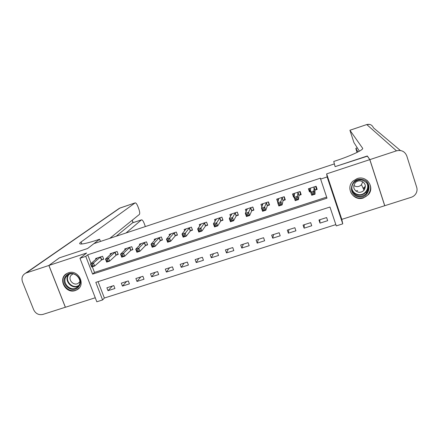 <?xml version="1.0" encoding="UTF-8"?>
<svg xmlns="http://www.w3.org/2000/svg" width="439" height="439" viewBox="0 0 439 439"><rect width="100%" height="100%" fill="white"/><g stroke="black" fill="none" stroke-linecap="round" stroke-linejoin="round"><path stroke-width="0.66" d="M75.338 290.53L77.132 289.718C86.318 284.818 78.252 269.091 68.413 272.822L66.947 273.459C57.388 278.15 65.351 294.262 75.338 290.53M363.448 197.934L368.409 194.587C375.104 187.261 366.505 175.04 357.121 178.602L352.912 181.164C345.109 188.199 353.582 201.633 363.448 197.934M102.594 299.947L96.816 301.78L79.958 258.28L85.759 256.371L92.618 274.128L327 198.176L320.618 179.096L327.132 176.955L342.755 223.846L336.274 225.898L329.963 207.032L95.806 282.376L102.594 299.947L104.378 298.026L335.84 224.603M109.783 238.361L139.372 214.446C139.964 213.606 139.778 211.768 138.812 208.931L137.967 206.67C136.913 204.047 135.975 202.785 135.146 202.878L119.995 208.02L26.329 272.91L48.872 265.474L59.419 257.836L87.608 248.512L59.474 257.819L48.927 265.452L65.411 307.262L95.263 297.768M326.649 173.866L341.805 219.368L384.707 205.726L369.792 159.637L326.649 173.866L327.132 176.955M341.805 219.368L342.755 223.846M367.388 156.18L335.094 166.639L367.256 155.993L369.792 159.637M98.062 281.646L104.378 298.026M326.621 217.563L318.955 220.01L320.004 223.116L327.664 220.674L326.621 217.563M310.68 222.655L303.069 225.086L304.123 228.176L311.728 225.75L310.68 222.655M294.86 227.709L287.309 230.124L288.368 233.197L295.913 230.793L294.86 227.709M279.155 232.73L271.659 235.123L272.723 238.185L280.219 235.792L279.155 232.73M263.57 237.713L256.129 240.089L257.199 243.135L264.635 240.764L263.57 237.713M248.095 242.657L240.709 245.017L241.785 248.046L249.171 245.692L248.095 242.657M232.736 247.563L225.405 249.906L226.486 252.919L233.817 250.587L232.736 247.563M217.492 252.436L210.21 254.763L211.296 257.764L218.573 255.443L217.492 252.436M202.357 257.27L195.13 259.581L196.222 262.566L203.444 260.267L202.357 257.27M187.327 262.072L180.155 264.366L181.252 267.34L188.424 265.052L187.327 262.072M172.412 266.841L165.289 269.118L166.392 272.076L173.509 269.809L172.412 266.841M157.601 271.571L150.533 273.832L151.636 276.779L158.704 274.529L157.601 271.571M142.9 276.268L135.876 278.513L136.99 281.448L144.008 279.209L142.9 276.268M128.303 280.938L121.329 283.16L122.443 286.085L129.412 283.863L128.303 280.938M113.805 285.569L106.886 287.781L108.005 290.689L114.925 288.483L113.805 285.569M320.618 179.096L320.53 178.152L87.712 254.812L91.054 263.482M92.327 266.775L94.5 272.421L326.649 197.127M315.076 190.092L317.161 189.407L316.107 186.262L308.414 188.781L309.473 191.925L310.636 191.541M299.102 195.311L301.17 194.636L300.111 191.503L292.473 194.005L293.537 197.133L294.185 196.919M283.243 200.497L285.301 199.827L284.231 196.705L276.652 199.191L277.86 202.258M267.505 205.644L269.546 204.975L268.47 201.869L260.947 204.338L261.874 206.994M251.882 210.747L253.912 210.083L252.831 206.999L245.363 209.441L246.142 211.653M236.38 215.818L238.388 215.159L237.301 212.086L229.893 214.512L230.563 216.405M220.987 220.85L222.985 220.197L221.893 217.135L214.534 219.544L215.126 221.196M205.704 225.844L207.691 225.196L206.593 222.15L199.29 224.543L199.816 226.003M190.542 230.799L192.507 230.157L191.409 227.128L184.155 229.498L184.632 230.81M175.485 235.721L177.438 235.084L176.33 232.066L169.136 234.426L169.569 235.611M160.537 240.605L162.474 239.974L161.365 236.967L154.221 239.31L154.621 240.396M145.699 245.456L147.625 244.825L146.505 241.84L139.415 244.161L139.789 245.16M130.965 250.274L132.88 249.648L131.76 246.674L124.714 248.979L125.066 249.901M116.34 255.054L118.239 254.433L117.114 251.47L110.123 253.764L110.447 254.62M101.821 259.8L103.703 259.186L102.572 256.233L95.631 258.511L95.938 259.312M81.873 243.996L81.089 241.96C79.788 242.904 79.377 243.535 79.849 243.848C81.561 244.507 87.531 243.173 97.76 239.848L99.604 239.233L87.608 248.512L93.941 243.612L334.381 163.901L335.094 166.639L333.744 161.464L335.808 160.778C351.282 155.686 364.118 149.595 362.603 148.217L349.916 130.251L353.938 142.571L359.409 151.175M79.958 258.28L86.609 253.029L48.927 265.452M87.712 254.812L85.759 256.371M94.5 272.421L92.618 274.128M309.511 189.33L309.473 191.925M319.801 219.741L320.004 223.116M112.422 286.009L108.005 290.689M126.564 281.492L122.443 286.085M140.804 276.938L136.99 281.448M155.143 272.356L151.636 276.779M169.586 267.741L166.392 272.076M184.128 263.098L181.252 267.34M198.774 258.417L196.222 262.566M213.524 253.704L211.296 257.764M228.379 248.957L226.486 252.919M243.343 244.172L241.785 248.046M258.417 239.359L257.199 243.135M273.596 234.508L272.723 238.185M288.884 229.619L288.368 233.197M304.287 224.697L304.123 228.176M293.839 195.075L293.537 197.133M278.194 200.519L277.722 202.302M353.834 192.271L352.643 191.618L353.834 192.271M316.409 187.162L316.497 189.039L315.614 186.421M310.636 191.168L310.121 191.124L309.237 188.512M316.497 189.039L314.922 190.246L315.048 194.186L311.728 195.267L310.631 192.013L310.494 188.101M311.959 192.957L310.631 192.013L313.951 190.932L315.048 194.186L313.726 193.824L313.287 192.518L311.959 192.957L312.398 194.257L313.726 193.824M314.017 186.948L313.951 190.932L313.287 192.518M311.728 195.267L312.398 194.257M300.682 193.198L300.589 194.241L299.705 191.634M294.273 196.31L293.373 193.709M300.589 194.241L298.932 195.476L298.509 199.575L295.217 200.645L294.114 197.413L294.542 193.33M295.392 198.362L294.114 197.413L297.406 196.337L298.509 199.575L297.159 199.229L296.715 197.929L295.392 198.362L295.837 199.657L297.159 199.229M298.037 192.183L297.406 196.337L296.715 197.929M295.217 200.645L295.837 199.657M284.938 198.768L284.801 199.405L283.912 196.809M278.266 200.722L277.629 198.872M284.801 199.405L283.062 200.661L282.101 204.92L278.836 205.984L277.728 202.769L278.705 198.516M278.957 203.729L277.728 202.769L280.993 201.699L282.101 204.92L280.713 204.59L280.269 203.301L278.957 203.729L279.402 205.018L280.713 204.59M282.173 197.38L280.269 203.301M278.836 205.984L279.402 205.018M269.255 204.14L269.129 204.53L268.24 201.945M262.478 205.375L262.001 203.992M269.129 204.53L267.313 205.809L265.82 210.226L262.577 211.285L261.463 208.081L262.988 203.669M262.654 209.052L261.463 208.081L264.706 207.021L265.82 210.226L264.399 209.908L263.954 208.624L262.654 209.052L263.098 210.336L264.399 209.908M266.429 202.538L263.954 208.624M262.577 211.285L263.098 210.336M253.671 209.398L252.677 207.049M246.861 210.144L246.488 209.074M253.577 209.617L251.679 210.918L249.665 215.494L246.444 216.542L245.324 213.354L247.382 208.783M246.471 214.331L245.324 213.354L248.545 212.306L249.665 215.494L248.211 215.192L247.761 213.914L246.471 214.331L246.921 215.609L248.211 215.192M250.801 207.663L247.761 213.914M246.444 216.542L246.921 215.609M362.164 179.474C373.633 181.34 369.495 199.443 358.29 196.732C346.903 194.905 350.887 176.829 362.164 179.474M358.389 195.992C361.648 196.518 364.386 195.564 366.609 193.127C370.044 187.03 368.502 182.662 361.972 180.023C358.987 179.529 356.402 180.319 354.218 182.394C349.62 186.685 352.188 194.998 358.389 195.992M362.762 181.724L361.467 184.66C359.985 186.257 358.169 186.882 356.013 186.531L353.785 185.549M358.29 192.178C360.551 192.545 362.46 191.892 364.019 190.219C366.494 185.916 365.418 182.827 360.803 180.95C358.679 180.599 356.847 181.175 355.31 182.668C352.55 187.009 353.543 190.18 358.29 192.178M349.883 187.618C349.965 193.05 352.671 196.513 358.004 198.005C362.087 198.664 365.511 197.457 368.272 194.378C371.718 189.313 371.29 184.632 366.993 180.33M363.497 189.077L365.018 187.59M366.988 183.573L367.053 183.266M78.537 286.826C72.419 294.662 59.177 283.364 65.861 275.999C71.963 268.086 85.298 279.484 78.537 286.826M66.536 276.235C61.175 282.014 69.999 292.05 76.573 287.677L78.263 286.25C83.586 280.598 75.069 270.55 68.429 274.677L66.536 276.235M73.022 273.892L71.156 275.242C67.386 279.297 73.554 286.36 78.191 283.309L79.876 281.618M66.882 273.492L64.923 275.198C58.266 282.392 69.258 294.843 77.407 289.378L79.454 287.655M365.418 186.295L363.108 188.232M357.637 190.559L355.914 191.119M369.857 159.615L384.773 205.704L411.255 197.281C413.423 196.557 415.053 195.207 416.134 193.242C417.116 191.316 417.308 189.335 416.699 187.305L406.75 155.85C404.818 151.395 401.394 149.726 396.488 150.835L369.857 159.615L367.322 155.977M384.773 205.704L384.608 205.408M357.999 151.938L355.815 148.371L357.006 152.437M352.287 189.933L352.001 189.758M99.604 239.233L100.454 241.455M126.026 232.977L141.495 219.846C142.302 219.73 143.213 220.954 144.239 223.517L145.353 226.568M26.329 272.91L25.462 273.261C22.285 275.209 21.291 278.063 22.488 281.833L33.704 309.819C35.718 313.742 38.786 315.273 42.907 314.417L65.4 307.234M48.872 265.474L65.356 307.278M81.089 241.96L135.075 202.922M116.198 236.237L132.551 222.825M238.185 214.578L237.236 212.108M231.386 214.967L231.09 214.122M238.136 214.666L236.16 215.993L233.63 220.718L230.437 221.761L229.312 218.589L231.896 213.859M230.415 219.577L229.312 218.589L232.505 217.546L233.63 220.718L232.143 220.427L231.693 219.154L230.415 219.577L230.865 220.844L232.143 220.427M235.293 212.745L231.693 219.154M230.437 221.761L230.865 220.844M216.043 219.807L215.801 219.132M222.798 219.681L220.751 221.026L217.717 225.904L214.55 226.936L213.42 223.78L216.526 218.891M214.479 224.773L213.42 223.78L216.586 222.749L217.717 225.904L216.202 225.63L215.747 224.362L214.479 224.773L214.929 226.041L216.202 225.63M219.895 217.788L215.747 224.362M214.55 226.936L214.929 226.041M200.821 224.647L200.628 224.104M207.51 224.702L205.463 226.025L201.929 231.051L198.785 232.077L197.649 228.933L201.265 223.895M198.664 229.937L197.649 228.933L200.793 227.907L201.929 231.051L200.382 230.788L199.926 229.526L198.664 229.937L199.119 231.199L200.382 230.788M204.612 222.798L199.926 229.526M198.785 232.077L199.119 231.199M185.724 229.476L185.565 229.037M192.337 229.685L190.285 230.985L186.257 236.16L183.14 237.175L181.993 234.047L186.12 228.856M182.97 235.063L181.993 234.047L185.115 233.032L186.257 236.16L184.676 235.908L184.221 234.651L182.97 235.063L183.425 236.314L184.676 235.908M189.439 227.77L184.221 234.651M183.14 237.175L183.425 236.314M170.738 234.294L170.606 233.943M177.274 234.629L175.216 235.908L170.705 241.225L167.61 242.235L166.463 239.123L171.084 233.784M167.396 240.144L166.463 239.123L169.558 238.114L170.705 241.225L169.097 240.989L168.636 239.738L167.396 240.144L167.852 241.395L169.097 240.989M174.376 232.703L169.558 238.114L168.636 239.738M167.61 242.235L167.852 241.395M155.867 239.085L155.763 238.805M162.315 239.54L160.257 240.797L155.269 246.257L152.196 247.261L151.043 244.161L156.152 238.679M151.938 245.192L151.043 244.161L154.116 243.157L155.269 246.257L153.628 246.032L153.167 244.792L151.938 245.192L152.399 246.433L153.628 246.032M159.428 237.603L154.116 243.157L153.167 244.792M152.196 247.261L152.399 246.433M147.466 244.408L145.408 245.653L139.948 251.251L136.902 252.244L135.739 249.165L141.336 243.535M136.595 250.203L135.739 249.165L138.79 248.167L139.948 251.251L138.28 251.037L137.819 249.802L136.595 250.203L137.056 251.437L138.28 251.037M144.585 242.471L138.79 248.167L137.819 249.802M136.902 252.244L137.056 251.437M132.726 249.248L130.663 250.471L124.742 256.206L121.718 257.194L120.555 254.126L126.624 248.353M121.367 255.169L120.555 254.126L123.584 253.138L124.742 256.206L123.046 256.003L122.58 254.774L121.367 255.169L121.833 256.403L123.046 256.003M129.845 247.3L123.584 253.138L122.58 254.774M121.718 257.194L121.833 256.403M118.091 254.044L116.028 255.257L109.651 261.128L106.644 262.105L105.475 259.054L112.016 253.138M106.249 260.107L105.475 259.054L108.482 258.072L109.651 261.128L107.923 260.936L107.456 259.712L106.249 260.107L106.721 261.331L107.923 260.936M115.216 252.09L108.482 258.072L107.456 259.712M106.644 262.105L106.721 261.331M103.56 258.807L101.497 260.003L94.67 266.007L91.685 266.983L90.516 263.943L97.513 257.896M91.252 265.002L90.516 263.943L93.496 262.966L94.67 266.007L92.914 265.831L92.448 264.613L91.252 265.002L91.718 266.221L92.914 265.831M100.69 256.853L93.496 262.966L92.448 264.613M91.685 266.983L91.718 266.221M313.951 186.992L315.01 190.142M313.863 187.102L314.922 190.246M297.966 192.233L299.03 195.36M297.867 192.342L298.932 195.476M282.101 197.429L283.171 200.546M281.992 197.545L283.062 200.661M266.358 202.593L267.433 205.693M266.232 202.708L267.313 205.809M250.724 207.713L251.805 210.797M250.592 207.828L251.679 210.918M367.377 183.754C368.519 186.729 368.091 189.489 366.099 192.041C363.898 194.455 361.182 195.399 357.955 194.878C355.233 194.257 353.285 192.71 352.116 190.241M351.837 188.468C352.638 191.689 354.685 193.703 357.972 194.515C364.705 196.195 370.521 187.705 366.263 182.328M78.559 285.871C72.089 290.119 63.425 280.367 68.566 274.6M69.208 274.309L69.038 274.501C63.77 280.192 72.72 289.916 78.943 285.284M396.488 150.835L366.774 124.572C369.951 123.831 372.173 124.917 373.452 127.831L400.39 150.5M366.741 124.561L349.927 130.268M357.324 147.899L355.831 148.398M141.402 219.906L132.353 222.924M133.039 222.666L132.15 220.285M118.376 208.975L120.16 207.949M235.211 212.794L236.297 215.867M235.068 212.915L236.16 215.993M219.813 217.843L220.905 220.899M219.659 217.969L220.751 221.026M204.525 222.853L205.622 225.893M204.365 222.979L205.463 226.025M189.352 227.825L190.449 230.854M189.182 227.956L190.285 230.985M174.283 232.763L175.391 235.776M174.107 232.895L175.216 235.908M159.33 237.664L160.444 240.665M159.143 237.795L160.257 240.797M144.486 242.526L145.6 245.516M144.288 242.663L145.408 245.653M129.746 247.355L130.866 250.329M129.543 247.497L130.663 250.471M115.111 252.151L116.236 255.114M114.903 252.293L116.028 255.257M100.586 256.914L101.716 259.861M100.366 257.056L101.497 260.003M77.132 289.718L77.692 289.202M364.019 190.219L361.467 184.66M367.317 183.656C368.508 186.663 368.101 189.456 366.099 192.041L366.609 193.127M78.191 283.309L79.569 282.079M78.537 285.904L76.573 287.677M357.308 147.872L355.815 148.371M369.633 124.402L366.757 124.555L349.916 130.251M141.495 219.846L132.452 222.858M135.146 202.878L119.397 208.273L25.462 273.261M133.138 222.633L132.232 220.219"/></g></svg>
